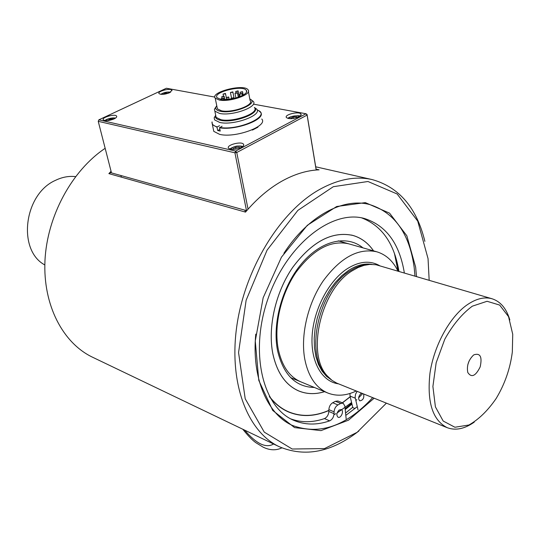 <?xml version="1.0" encoding="UTF-8"?>
<svg xmlns="http://www.w3.org/2000/svg" width="540" height="540" viewBox="0 0 540 540"><rect width="100%" height="100%" fill="white"/><g stroke="black" fill="none" stroke-linecap="round" stroke-linejoin="round"><path stroke-width="0.81" d="M215.69 115.25L214.164 117.842L214.637 119.921L219.767 122.459C233.422 125.813 262.535 115.202 256.729 109.141L254.407 107.46M254.421 107.541C261.562 112.907 233.861 123.505 220.678 120.305C217.512 119.63 215.777 118.503 215.467 116.917L215.71 115.344M215.716 115.378L216.122 117.356L220.806 119.651C233.226 122.668 259.686 113.049 254.428 107.555M215.696 115.29L215.447 116.066C215.156 118.078 216.891 119.495 220.651 120.319C233.915 123.539 261.738 112.84 254.414 107.487M225.106 93.919L225.477 93.467L223.06 94.082L225.106 93.919M223.196 98.483L223.567 98.01L221.13 98.638L223.196 98.483M226.382 99.603L227.981 98.82L225.538 99.441L226.247 99.61M240.82 96.269L238.343 96.808L239.085 96.971M242.183 92.09L242.541 91.638L240.111 92.246L242.183 92.09M232.484 92.327L232.848 91.874L230.431 92.482L232.484 92.327M223.763 96.606L224.134 96.147L221.704 96.768L223.763 96.606M228.332 97.436L228.704 96.971L226.267 97.592L228.332 97.436M232.943 98.267L233.314 97.801L230.864 98.428L232.943 98.267M241.691 93.94L242.048 93.481L239.618 94.095L241.691 93.94M237.067 93.13L237.431 92.671L235.008 93.285L237.067 93.13M237.749 91.321L238.106 90.869L235.69 91.476L237.749 91.321M219.24 100.022L215.224 98.165C209.898 92.117 244.121 83.457 248.069 89.829C252.518 94.304 229.851 102.391 219.24 100.022M220.624 99.34L217.046 97.693C212.294 92.32 242.737 84.611 246.24 90.275C250.182 94.264 230.06 101.432 220.624 99.34M216.749 105.651L215.71 107.561C215.474 109.33 217.046 110.572 220.421 111.281C233.584 114.311 260.071 103.1 249.804 98.996M248.393 91.523L250.094 100.535C254.543 105.125 232.004 113.252 221.413 110.781L217.404 108.871L217.066 107.204M215.919 106.886L214.421 109.35L214.853 111.166L219.544 113.42C231.977 116.363 258.518 106.778 253.267 101.365L251.053 99.826M217.161 126.92L217.026 127.244L212.389 124.605L212.051 121.905C211.68 124.153 213.388 125.82 217.161 126.92L219.564 125.692M258.761 110.774L260.516 112.266C266.915 118.982 235.906 130.883 219.55 127.778L220.226 131.078L217.701 130.538L217.026 127.244M217.701 130.538L219.888 129.425M219.55 127.778L222.089 126.218M257.155 109.985L257.702 110.214C272.066 115.547 238.673 130.984 219.685 127.447M261.772 119.03C268.447 126.131 235.217 138.375 219.632 134.359L213.793 131.369L213.266 128.831M512.73 334.26L508.552 316.656L499.662 305.073L487.067 301.286L472.331 306.173C462.058 313.74 452.885 324.749 444.805 339.194L436.165 362.745L432.898 386.478L435.409 406.863L443.185 421.031L454.923 427.248L468.902 425.007C478.717 419.479 487.782 410.67 496.105 398.574C504.785 384.197 510.192 368.678 512.325 352.013L512.73 334.26M473.324 355.259C468.403 360.221 466.56 365.971 467.795 372.512C471.501 378 475.632 376.13 480.175 366.896C482.348 356.839 480.283 352.809 473.965 354.8L473.324 355.259M397.953 271.06C393.039 261.016 385.999 254.597 376.839 251.809C358.405 247.772 340.517 257.479 323.176 280.935C307.719 303.629 300.334 335.536 304.817 359.39C308.374 376.684 315.995 387.875 327.665 392.965C336.589 396.482 346.113 395.827 356.225 390.994M509.834 319.916C506.466 308.59 500.56 301.543 492.109 298.782C484.13 296.521 475.416 298.816 465.966 305.674C449.024 318.215 433.931 346.262 429.975 373.154C426.836 402.057 432.581 420.228 447.208 427.68C455.551 430.785 464.576 428.929 474.269 422.125M492.109 298.782L376.049 264.755L369.772 264.411L364.061 265.356L358.067 267.523L352.06 270.877C320.888 289.474 305.991 354.2 327.341 375.975L332.087 380.417L336.67 383.089L447.208 427.68M75.553 176.614C68.877 175.865 62.208 177.1 55.546 180.32C23.834 194.022 17.159 250.283 44.827 264.951M369.117 264.465L363.839 264.998L359.917 266.024L354.969 268.056L350.035 270.898C319.255 289.231 304.587 353.012 325.681 374.531L329.515 378.27M467.836 364.628L469.091 361.01M394.531 253.625L398.034 271.087M350.183 396.718L342.306 402.82L350.177 396.698M328.86 410.4C314.476 416.624 300.895 417.035 288.11 411.635C280.982 408.449 274.738 403.387 269.386 396.434M395.057 255.143L398.122 271.114M350.204 396.806L342.407 402.86M328.853 410.508C314.456 416.745 300.854 417.157 288.056 411.743C281.111 408.638 275.002 403.751 269.73 397.076M324.547 391.675C315.387 394.483 306.76 394.227 298.674 390.899C285.674 385.148 277.081 372.823 272.896 353.936C267.55 327.618 275.495 292.417 292.68 267.428C311.978 241.63 332.033 230.965 352.836 235.433C361.213 237.857 368.111 243 373.538 250.871M395.159 255.454L398.135 271.114M350.21 396.826L342.428 402.867M328.853 410.528C314.449 416.765 300.848 417.177 288.043 411.764C281.138 408.679 275.056 403.826 269.804 397.197M324.581 391.682C315.401 394.504 306.76 394.254 298.661 390.926C285.66 385.169 277.06 372.843 272.875 353.943C267.529 327.618 275.481 292.41 292.666 267.415C311.972 241.603 332.026 230.938 352.843 235.406C361.233 237.836 368.138 242.993 373.572 250.877M394.423 253.321L398.021 271.08M328.86 410.38C314.483 416.603 300.901 417.015 288.124 411.608C280.955 408.409 274.691 403.312 269.318 396.306M357.102 391.351L355.556 394.187L355.111 397.285L358.02 409.806M349.974 393.485L350.028 396.063L352.823 407.632L355.03 408.557M361.753 393.221L360.794 393.714C358.304 396.562 357.98 398.939 359.809 400.842C363.042 400.302 364.311 398.014 363.636 393.984M346.16 418.851L344.851 406.019L343.15 403.171L337.925 400.99L335.441 401.281L332.707 402.739C330.413 404.183 329.13 406.478 328.867 409.631L328.84 411.46C328.502 414.95 327.044 417.332 324.466 418.595L329.663 420.863C332.242 419.594 333.707 417.204 334.051 413.701L328.84 411.46M343.15 403.171L340.666 403.468L335.441 401.281M334.051 413.701L334.078 411.858C334.348 408.699 335.63 406.39 337.932 404.939L340.666 403.468M404.352 272.95C399.539 243.662 386.242 225.511 364.46 218.504C332.134 209.216 287.017 244.181 268.286 297.878C249.203 351.445 262.406 407.086 293.423 420.181C304.736 425.081 316.818 425.311 329.663 420.863M339.086 410.049C336.555 412.904 336.218 415.307 338.06 417.238C340.976 418.709 344.331 410.677 341.253 409.583L339.086 410.049M398.952 271.357C394.362 243.56 381.915 225.727 361.625 217.863M290.885 418.932C301.496 422.746 312.687 422.631 324.466 418.595M429.165 280.253L428.045 258.626L417.737 221.123L397.157 193.995L367.963 181.501L333.322 186.698L297.857 210.391L267.064 250.162L246.132 300.247L238.559 352.566L245.201 398.75L264.283 432.149L292.187 449.017L324.547 448.571L357.149 432.304L386.397 403.157M416.495 276.521L415.651 267.158L406.836 235.771L389.57 213.145L365.324 202.622L336.69 206.503L307.314 225.302L281.462 257.155L263.162 297.756L255.272 341.003L258.788 380.396L272.727 410.434L294.57 427.599L320.99 430.623L348.55 420.161L374.146 398.223M414.976 276.075L414.167 267.381C409.435 233.408 394.558 212.45 369.542 204.518C343.13 197.411 307.962 216.013 283.892 253.307M255.771 334.125C251.505 378.25 267.489 414.626 292.565 425.493C319.68 435.422 346.383 426.134 372.681 397.629M424.879 241.346C416.711 207.785 399.168 187.204 372.256 179.597C355.374 175.784 337.331 179.354 318.128 190.31C279.295 212.807 244.634 269.622 236.722 326.666C228.697 383.771 247.739 431.966 279.207 446.695C305.053 457.502 331.614 452.27 358.884 430.994M105.165 148.311C71.84 170.579 47.061 216.23 44.969 260.685C42.863 305.181 62.971 343.177 92.59 357.237L279.207 446.695M316.089 169.148L319.093 169.837C306.855 170.336 294.347 174.163 281.57 181.325C268.778 188.602 256.757 198.862 245.511 212.112L108.864 173.617L111.064 171.268M111.348 172.368L108.864 173.617M345.566 413.033L352.735 407.261M345.215 409.563L351.972 404.129M355.826 400.619L356.852 399.634M358.621 397.879L362.664 393.593M357.264 406.654L345.803 415.375M281.873 447.896L281.36 448.085C275.731 450.617 269.669 450.306 263.162 447.167L255.98 442.766C252.369 440.242 247.982 435.733 242.811 429.253M214.832 97.092L166.374 88.243L98.861 119.833L235.636 151.085L305.998 113.751L253.8 104.213M241.34 147.393C235.609 149.728 231.336 149.999 228.528 148.196C225.916 145.058 241.61 140.933 243.54 144.241C244.107 145.206 243.378 146.252 241.34 147.393M169.695 92.678C164.734 94.547 161.17 94.851 159.01 93.589C157.066 91.314 170.539 87.777 171.889 90.207L169.695 92.678M251.978 129.917L252.518 130.032L257.911 127.211L257.364 127.103M299.052 116.789C293.456 119.023 289.244 119.286 286.409 117.565C283.946 114.649 299.153 110.97 300.956 114.041L300.875 115.364L299.052 116.789M114.109 118.894C109.04 120.839 105.435 121.156 103.302 119.846C101.264 117.43 115.182 113.528 116.606 116.107C117.052 116.924 116.215 117.855 114.109 118.894M246.51 210.715L234.927 152.806L98.233 121.331L111.476 172.888L246.733 210.681M316.17 170.019L307.098 115.094L236.763 152.503L248.049 209.176M307.058 114.467L305.998 113.751L307.098 115.094L307.058 114.467L316.231 170.012M236.763 152.503L234.927 152.806L235.636 151.085L236.763 152.503M98.233 121.331L98.861 119.833L98.233 121.331M239.834 148.068L239.2 147.184L235.663 147.4L232.963 148.824L233.361 149.398M236 149.114L235.663 147.4M239.409 148.23L239.2 147.184M163.026 94.352L165.368 93.096L168.527 93.164M165.571 93.994L165.368 93.096M168.413 93.204L168.332 92.853M107.595 120.609L110.066 119.124L113.076 118.901L113.245 119.272M110.329 120.17L110.066 119.124M113.177 119.3L113.076 118.901M297.263 117.565L296.575 116.816L293.105 117.058L290.608 118.375L290.912 118.719M293.355 118.517L293.105 117.058M296.73 117.747L296.575 116.816M379.593 265.653C369.988 260.233 359.188 261.272 347.2 268.758C328.968 280.591 313.889 308.981 312.161 335.273C310.358 361.604 321.86 381.686 338.472 383.839M371.891 264.357C364.453 263.183 356.67 265.207 348.55 270.446L341.827 275.677L335.468 282.285L329.663 290.088L324.587 298.863L320.389 308.36L317.209 318.296L315.124 328.374L314.206 338.297L314.469 347.774L315.893 356.535L318.418 364.331L321.968 370.953L326.416 376.245L331.634 380.072M314.401 387.47C295.657 387.065 283.379 374.821 277.574 350.744C272.025 323.406 282.366 286.058 301.988 263.176C321.577 240.185 347.072 234.657 362.975 247.874M351.587 402.516L337.136 412.965M335.927 413.667L333.956 414.747M350.028 396.063L355.246 398.203M337.932 404.939L332.707 402.739M334.078 411.858L328.867 409.631M244.634 430.124C256.345 443.88 265.99 448.504 273.584 444.002M230.371 149.175L230.492 148.972C234.266 146.185 238.235 145.436 242.386 146.745M160.954 94.338C163.883 92.401 167.09 91.699 170.572 92.212M105.273 120.623C108.29 118.442 111.659 117.639 115.364 118.206M288.225 118.49C291.728 115.938 295.556 115.243 299.707 116.411M215.683 116.323L215.467 116.917M215.447 116.066L214.164 117.842M226.26 97.423L225.497 93.582M223.439 95.985L223.06 94.082M223.891 99.65L223.594 98.138M221.292 99.448L221.13 98.638M228.11 99.468L228.008 98.942M238.424 97.214L238.343 96.808M243.196 95.074L242.561 91.76M240.354 93.488L240.111 92.246M234.137 98.456L232.875 91.996M231.491 97.848L230.431 92.482M239.132 96.181L238.126 90.99M235.913 92.63L235.69 91.476M238.316 97.247L237.458 92.799M235.919 97.997L235.008 93.285M242.44 95.492L242.075 93.609M239.99 96.025L239.618 94.095M233.469 98.604L233.334 97.929M230.992 99.083L230.864 98.428M229.176 99.353L228.731 97.092M226.496 98.766L226.267 97.592M224.829 99.65L224.154 96.269M221.954 98.003L221.704 96.768M246.53 91.787L246.24 90.275M215.224 98.165L217.404 108.871M215.71 107.561L214.421 109.35M250.891 99.677L251.323 99.941M214.853 111.166L216.122 117.356M213.793 131.369L212.389 124.605M376.839 251.809L338.263 240.854M327.665 392.965L290.675 377.629M325.681 374.531L327.341 375.975M363.839 264.998L366.039 264.904M286.747 411.163L288.056 411.743M348.8 243.844C330.878 239.807 313.322 249.244 296.123 272.153C280.82 294.394 273.659 325.85 278.276 349.211C281.927 366.053 289.42 376.92 300.74 381.8M297.513 390.413L298.674 390.899M351.56 235.076L352.836 235.433M351.769 403.279L345.121 408.652M286.814 411.028L288.124 411.608M372.256 179.597L315.697 166.799M116.606 116.107L116.741 116.633M243.54 144.241L243.716 145.139M300.956 114.041L301.097 114.905M171.889 90.207L172.004 90.727M242.609 146.583C242.102 146.09 240.408 145.908 237.526 146.05C235.528 145.922 229.595 148.601 230.135 149.101L230.135 149.101M244.931 210.276L245.288 212.051M160.805 94.318C163.593 92.509 166.894 91.78 170.701 92.131M105.111 120.602C105.354 119.434 112.151 117.295 115.513 118.105M120.953 175.541L121.358 177.14M299.903 116.276C301.752 115.034 288.9 116.012 288.016 118.442"/></g></svg>
